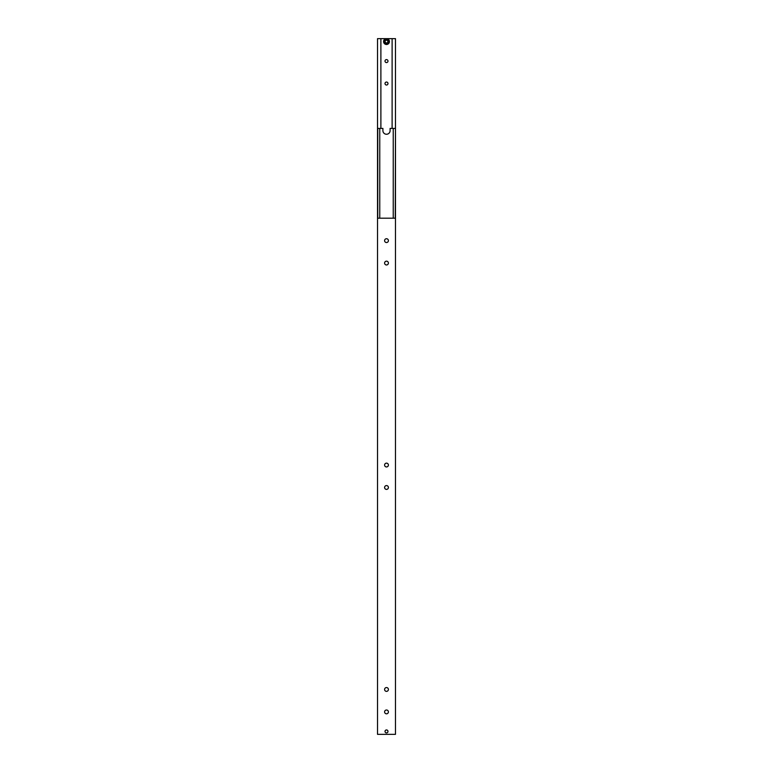 <?xml version="1.0" encoding="UTF-8"?>
<svg xmlns="http://www.w3.org/2000/svg" width="773" height="773" viewBox="0 0 773 773"><rect width="100%" height="100%" fill="white"/><g stroke="black" fill="none" stroke-linecap="round" stroke-linejoin="round"><path stroke-width="1.16" d="M395.254 128.415L390.094 128.415L390.094 130.666A3.594 3.594 0 0 1 386.5 134.251A3.594 3.594 0 0 1 382.906 130.666L382.906 128.415L377.524 128.415L377.524 218.189L395.476 218.189L395.476 128.415L395.254 218.189M377.746 218.189L377.746 128.415M379.765 218.189L379.765 128.415M393.235 218.189L393.235 128.415M387.988 731.432A1.488 1.488 0 0 1 386.5 732.93A1.488 1.488 0 0 1 385.012 731.432A1.488 1.488 0 0 1 386.5 729.944A1.488 1.488 0 0 1 387.988 731.432A1.488 1.488 0 0 0 386.51 729.944A1.488 1.488 0 0 0 385.012 731.422A1.488 1.488 0 0 0 386.49 732.92A1.449 1.449 0 0 1 385.051 731.422A1.449 1.449 0 0 1 386.51 729.983A1.449 1.449 0 0 1 387.949 731.442A1.449 1.449 0 0 1 386.49 732.881A1.488 1.488 0 0 0 387.988 731.442M388.404 711.904A1.904 1.904 0 0 1 386.5 713.817A1.904 1.904 0 0 1 384.596 711.904A1.904 1.904 0 0 1 386.5 710A1.904 1.904 0 0 1 388.404 711.904M388.404 689.468A1.904 1.904 0 0 1 386.5 691.371A1.904 1.904 0 0 1 384.596 689.468A1.904 1.904 0 0 1 386.5 687.555A1.904 1.904 0 0 1 388.404 689.468M388.404 240.625A1.904 1.904 0 0 1 386.5 242.538A1.904 1.904 0 0 1 384.596 240.625A1.904 1.904 0 0 1 386.5 238.722A1.904 1.904 0 0 1 388.404 240.625M388.404 263.071A1.904 1.904 0 0 1 386.5 264.975A1.904 1.904 0 0 1 384.596 263.071A1.904 1.904 0 0 1 386.5 261.158A1.904 1.904 0 0 1 388.404 263.071M388.404 465.046A1.904 1.904 0 0 1 386.5 466.95A1.904 1.904 0 0 1 384.596 465.046A1.904 1.904 0 0 1 386.5 463.143A1.904 1.904 0 0 1 388.404 465.046M388.404 487.492A1.904 1.904 0 0 1 386.5 489.396A1.904 1.904 0 0 1 384.596 487.492A1.904 1.904 0 0 1 386.5 485.579A1.904 1.904 0 0 1 388.404 487.492M377.524 218.189L377.524 734.35L395.476 734.35L395.476 218.189M385.012 61.096A1.488 1.488 0 0 1 386.5 59.598A1.488 1.488 0 0 1 387.988 61.096A1.488 1.488 0 0 1 386.5 62.584A1.488 1.488 0 0 1 385.012 61.096M385.012 83.532A1.488 1.488 0 0 1 386.5 82.044A1.488 1.488 0 0 1 387.988 83.532A1.488 1.488 0 0 1 386.5 85.03A1.488 1.488 0 0 1 385.012 83.532M386.471 38.65A2.918 2.918 0 0 0 383.582 41.597A2.918 2.918 0 0 0 386.529 44.486A2.918 2.918 0 0 0 389.418 41.539A2.918 2.918 0 0 0 386.471 38.65M387.853 42.331L386.51 43.124L385.157 42.36L385.147 40.805L386.49 40.012L387.843 40.776L387.853 42.331M395.476 128.415L395.476 38.65L377.524 38.65L377.524 128.415M380.886 128.415L380.886 38.65M392.114 38.65L392.114 128.415M386.481 39.008A2.561 2.561 0 0 0 383.939 41.587A2.561 2.561 0 0 0 386.519 44.129A2.561 2.561 0 0 0 389.061 41.549A2.561 2.561 0 0 0 386.481 39.008"/></g></svg>
